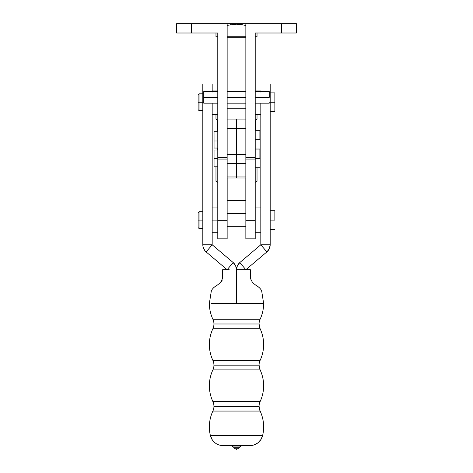 <?xml version="1.0" encoding="UTF-8"?>
<svg xmlns="http://www.w3.org/2000/svg" width="473" height="473" viewBox="0 0 473 473"><rect width="100%" height="100%" fill="white"/><g stroke="black" fill="none" stroke-linecap="round" stroke-linejoin="round"><path stroke-width="0.71" d="M227.146 154.5L236.5 154.5L236.5 128.55L227.146 128.55L236.5 128.55L236.5 119.078L227.146 119.078L245.854 119.078L236.5 119.078L236.5 154.5L227.146 154.5M217.787 238.824L217.787 33.004L217.787 157.627L227.146 157.627L227.146 163.386L227.146 23.65L176.624 23.65L176.624 33.004L191.595 33.004L176.624 33.004L176.624 23.65L191.595 23.65L191.595 33.004L191.595 23.65L227.146 23.65L227.146 157.627L217.787 157.627L217.787 159.064L227.146 159.064L217.787 159.064L217.787 220.773L227.146 220.773L227.146 163.386L227.146 220.773L217.787 220.773L217.787 238.835L227.146 238.835L227.146 220.773L227.146 238.824M245.854 163.386L245.854 238.835L245.854 157.627L245.854 163.38L236.5 163.386L236.5 154.5L245.854 154.5L236.5 154.5L236.5 176.973L227.146 176.973L227.146 163.386L236.5 163.386L236.5 176.973L227.146 176.973L227.146 163.386M236.5 178.061L236.5 176.973L236.5 178.061L227.146 178.061L227.164 200.723L245.836 200.723L245.836 178.061L236.5 178.061M245.854 128.55L236.5 128.55L245.854 128.55M245.854 176.973L236.5 176.973L245.854 176.973M217.509 120.763L217.509 131.287L217.509 120.763M217.509 148.037L217.509 150.036L217.509 148.037M255.491 120.763L255.491 130.306L255.491 120.763M257.028 114.401L257.028 119.178L257.028 114.401M255.213 120.071L255.763 119.835L255.213 120.071M215.972 114.401L215.972 119.178L215.972 114.401M217.237 119.835L215.972 119.178L217.237 119.835M255.213 120.225L255.763 119.835M256.295 119.574L256.626 119.403M257.028 167.767L257.028 181.301L257.028 167.767M255.213 182.194L255.763 181.957L255.213 182.194M215.972 166.786L215.972 181.301L215.972 166.786M217.237 181.957L216.664 181.679M255.213 182.347L255.763 181.957M256.295 181.697L256.626 181.526M212.88 319.234A11.228 11.228 180 0 1 213.938 323.981A11.228 11.228 -0 0 0 212.88 319.234L260.12 319.234A11.228 11.228 -0 0 0 259.062 323.981A11.228 11.228 180 0 1 260.12 319.234L260.12 319.234A37.426 37.426 -0 0 0 263.632 303.4A37.426 37.426 180 0 1 260.12 319.234L212.88 319.234A37.426 37.426 180 0 1 209.368 303.4A37.426 37.426 -0 0 0 212.88 319.234M212.88 328.729L260.12 328.729A11.228 11.228 180 0 1 259.062 323.981A11.228 11.228 -0 0 0 260.12 328.729A37.426 37.426 180 0 1 260.12 360.396L212.88 360.396A11.228 11.228 180 0 1 213.938 365.15A11.228 11.228 -0 0 0 212.88 360.396L260.12 360.396A11.228 11.228 -0 0 0 259.062 365.15A11.228 11.228 180 0 1 260.12 360.396A37.426 37.426 -0 0 0 260.12 328.729L212.88 328.729A11.228 11.228 -0 0 0 213.938 323.981L259.062 323.981L213.938 323.981A11.228 11.228 180 0 1 212.88 328.729A37.426 37.426 -0 0 0 212.88 360.396A37.426 37.426 180 0 1 212.88 328.729C210.556 333.755 209.385 339.029 209.368 344.563M212.88 369.898L260.12 369.898A11.228 11.228 180 0 1 259.062 365.15A11.228 11.228 -0 0 0 260.12 369.898A37.426 37.426 180 0 1 260.12 401.565L212.88 401.565A11.228 11.228 180 0 1 213.938 406.313A11.228 11.228 -0 0 0 212.88 401.565L260.12 401.565A11.228 11.228 -0 0 0 259.062 406.313A11.228 11.228 180 0 1 260.12 401.565A37.426 37.426 -0 0 0 260.12 369.898L212.88 369.898A11.228 11.228 -0 0 0 213.938 365.15L259.062 365.15L213.938 365.15A11.228 11.228 180 0 1 212.88 369.898A37.426 37.426 -0 0 0 212.88 401.565A37.426 37.426 180 0 1 212.88 369.898C210.556 374.918 209.385 380.197 209.368 385.732M212.88 411.061L260.12 411.061A37.426 37.426 180 0 1 262.621 435.532A37.426 37.426 -0 0 0 260.12 411.061A11.228 11.228 180 0 1 259.062 406.313L213.938 406.313L259.062 406.313A11.228 11.228 -0 0 0 260.12 411.061L212.88 411.061A11.228 11.228 -0 0 0 213.938 406.313A11.228 11.228 180 0 1 212.88 411.061A37.426 37.426 -0 0 0 210.379 435.532A37.426 37.426 180 0 1 212.88 411.061C210.556 416.086 209.385 421.36 209.368 426.894M217.787 220.122L212.176 220.122L217.787 220.122M260.824 90.077L255.213 90.077L260.824 90.077M255.213 114.401L260.824 114.401L255.213 114.401M260.824 207.96L255.213 207.96L260.824 207.96M255.213 232.284L260.824 232.284L255.213 232.284M274.86 220.122L270.184 220.122L274.86 220.122L274.86 210.769L274.86 220.122M274.86 102.239L270.184 102.239L270.184 83.993L270.184 102.239L269.243 102.239L274.86 102.239L274.86 92.885L274.86 111.593L274.86 102.239M245.854 213.571L227.146 213.571L245.854 213.571M227.146 226.673L245.854 226.673L227.146 226.673M227.146 108.79L245.854 108.79L227.146 108.79M212.176 91.573L212.176 83.993L202.816 83.993L202.816 102.239L199.074 102.239L199.074 110.641L199.074 102.239L198.14 102.239L198.14 109.706L198.14 102.239L199.074 102.239L199.074 93.837L199.074 102.239L202.816 102.239L202.816 244.778A9.377 9.377 0 0 0 202.822 244.919M202.816 220.122L199.074 220.122L199.074 228.524L199.074 220.122L198.14 220.122L198.14 227.59L198.14 220.122L199.074 220.122L199.074 211.721L199.074 220.122L202.816 220.122M230.138 445.607L249.88 445.607A13.096 13.096 -0 0 0 262.621 435.532A13.096 13.096 180 0 1 249.88 445.607L249.874 445.607M223.12 445.607A13.096 13.096 180 0 1 210.379 435.532A13.096 13.096 -0 0 0 223.12 445.607L242.862 445.607M242.838 445.607L241.147 446.045L238.889 447.73A9.354 9.354 180 0 1 241.147 446.045A3.743 3.743 180 0 1 242.903 445.607A3.743 3.743 -0 0 0 241.147 446.045L231.853 446.045A3.743 3.743 -0 0 0 230.097 445.607L242.903 445.607L230.097 445.607A3.743 3.743 180 0 1 231.853 446.045L241.147 446.045A9.354 9.354 -0 0 0 238.889 447.73L234.111 447.73A9.354 9.354 -0 0 0 231.853 446.045A9.354 9.354 180 0 1 234.111 447.73L235.17 448.794L234.111 447.73L235.17 448.794L236.5 448.794L235.17 448.794L236.488 449.35L236.5 448.794L237.83 448.794L238.889 447.73L237.83 448.794L238.889 447.73L234.111 447.73M237.818 448.812L235.182 448.812M249.845 269.716L236.5 269.716L236.5 303.4L256.638 303.4M229.204 269.716L223.15 269.716M216.362 303.4L236.5 303.4L236.5 269.716L243.796 269.716M262.621 435.532L210.379 435.532L262.621 435.532L260.984 439.452L257.992 442.793L253.96 444.957L249.892 445.607M250.353 278.307L252.6 282.688L255.645 285.059C259.488 287.348 261.545 289.618 261.817 291.882L263.632 303.4L211.319 303.4M260.824 92.105L260.824 91.573M245.854 269.716L239.817 262.562L237.369 265.773L236.5 269.716A9.377 9.377 180 0 1 239.817 262.562L245.854 269.716L266.861 251.932L245.854 269.716M270.178 244.919A9.377 9.377 -0 0 0 270.184 244.778A9.377 9.377 180 0 1 266.861 251.932L269.308 248.721L270.184 244.778L260.824 244.778L266.861 251.932L260.818 244.789L239.817 262.562L260.818 244.789L260.824 103.173L260.818 244.789L270.184 244.778L269.308 248.721L266.861 251.938L245.865 269.705L266.861 251.938A9.377 9.377 -0 0 0 270.071 246.214M270.184 244.778L270.184 102.239L270.184 244.778M198.14 212.655L198.14 220.122L198.14 212.655L199.074 211.721L202.816 211.721M202.929 246.214A9.377 9.377 0 0 0 206.139 251.938L206.139 251.932A9.377 9.377 180 0 1 202.816 244.778L212.176 244.778L233.183 262.562A9.377 9.377 180 0 1 236.5 269.716L235.631 265.773L233.183 262.562L212.176 244.778L212.176 103.173L212.176 244.778L202.816 244.778L203.041 246.8L204.738 250.459L206.139 251.932L227.135 269.705L206.139 251.938L212.176 244.778L206.139 251.938L204.738 250.459L203.041 246.8L202.816 102.239L203.757 102.239L202.816 102.239L202.816 83.993M227.135 269.705L206.139 251.938L227.135 269.705L233.183 262.562L227.135 269.705M212.176 83.993L212.176 92.105M198.14 94.771L198.14 102.239L198.14 94.771L199.074 93.837L202.816 93.837M259.89 158.414L255.213 158.414L259.89 158.414L259.89 149.054L259.89 158.414M217.787 158.414L214.044 158.414L214.044 166.786L214.044 158.414L217.787 158.414M245.854 159.064L255.213 159.064L245.854 159.064M255.213 159.064L255.213 238.824L255.213 220.773L245.854 220.773L255.213 220.773L255.213 33.004L255.213 157.627L245.854 157.627L255.213 157.627M227.164 178.061L227.164 200.723L245.836 200.723L245.836 178.061M214.044 150.036L214.044 158.414L214.044 150.036L217.787 150.036M259.89 139.665L255.213 139.665L259.89 139.665L259.89 130.306L259.89 139.665M245.854 97.373L227.146 97.373L245.854 97.373M203.757 103.173L203.757 91.573L203.757 97.373L217.787 97.373L203.757 97.373L203.757 103.173L217.787 103.173M217.787 131.287L214.044 131.287L214.044 140.989L217.787 140.989L214.044 140.989L214.044 148.037L217.787 148.037M269.243 97.373L255.213 97.373L269.243 97.373L269.243 91.573L269.243 97.373M245.854 23.65L245.854 157.627L245.854 23.65L227.146 23.65L281.405 23.65L245.854 23.65M296.376 23.65L281.405 23.65L281.405 33.004L281.405 23.65L296.376 23.65L296.376 33.004L296.376 23.65M255.213 33.004L296.376 33.004L255.213 33.004M214.044 131.293L214.044 148.031M217.787 33.004L191.595 33.004L217.787 33.004M228.051 25.288L227.294 25.483M227.152 25.524L228.766 25.122L227.146 25.524M231.161 24.643L230.191 24.815M239.048 24.294L238.102 24.229M255.213 36.746L257.028 36.746L257.028 33.004L257.028 36.746L255.213 36.746M215.972 36.746L215.972 33.004L215.972 36.746L217.787 36.746L215.972 36.746M227.146 36.746L245.854 36.746L227.146 36.746M245.854 25.524L241.691 24.62L236.518 24.188L228.766 25.122L236.518 24.188L241.691 24.62L245.854 25.524M227.146 37.686L245.854 37.686L227.146 37.686M236.488 449.35L236.5 448.812M217.787 120.225L215.972 119.178M217.787 182.347L215.972 181.301M212.176 232.284L217.787 232.284M212.176 114.401L217.787 114.401M270.184 229.476L274.86 229.476M270.184 111.593L274.86 111.593M202.816 110.641L199.074 110.641L198.14 109.706M202.816 228.524L199.074 228.524L198.14 227.59M263.632 344.563C263.615 339.029 262.444 333.755 260.12 328.729L259.062 323.981M263.632 385.732C263.615 380.197 262.444 374.918 260.12 369.898L259.062 365.15M263.632 426.894C263.615 421.36 262.444 416.086 260.12 411.061L259.062 406.313M210.379 435.532L212.306 439.896M250.347 269.716L250.347 278.236M209.368 303.4L211.183 291.882C211.455 289.618 213.512 287.348 217.355 285.059L220.4 282.688L222.647 278.301M222.653 269.716L222.653 278.236M222.121 280.329L220.85 282.221M222.653 269.746L222.653 270.136M260.824 83.993L270.184 83.993M270.184 92.885L274.86 92.885M270.184 210.769L274.86 210.769M212.176 90.077L217.787 90.077M212.176 207.96L217.787 207.96M255.213 167.767L259.89 167.767M217.787 166.786L214.044 166.786M255.213 238.835L245.854 238.835M255.213 149.054L259.89 149.054M255.213 149.019L259.89 149.019M227.146 103.173L245.854 103.173M255.213 103.173L269.243 103.173M255.213 91.573L269.243 91.573M203.757 91.573L217.787 91.573M227.146 91.573L245.854 91.573M255.213 130.306L259.89 130.306"/></g></svg>
